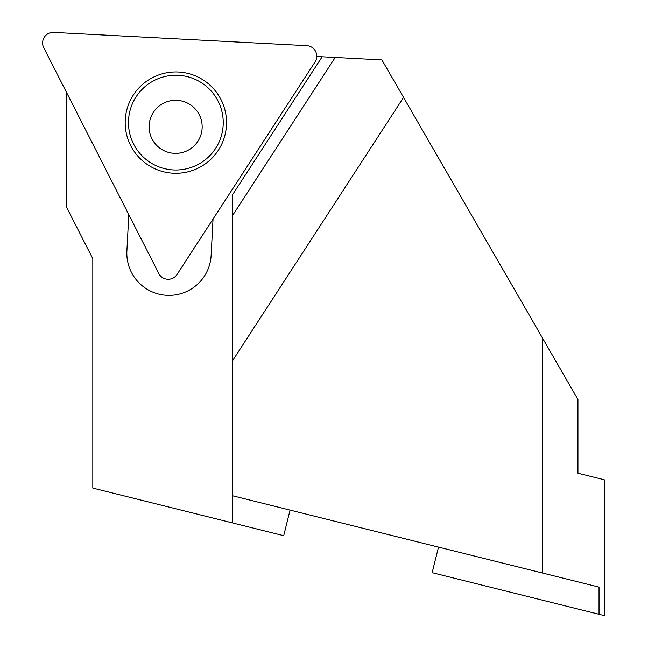 <?xml version="1.0" encoding="UTF-8"?>
<svg xmlns="http://www.w3.org/2000/svg" width="648" height="648" viewBox="0 0 648 648"><rect width="100%" height="100%" fill="white"/><g stroke="black" fill="none" stroke-linecap="round" stroke-linejoin="round"><path stroke-width="0.97" d="M197.365 164.835A47.385 47.385 0 0 1 133.634 144.131A47.385 47.385 0 0 1 154.346 80.401A47.385 47.385 0 0 1 218.076 101.104A47.385 47.385 0 0 1 197.365 164.835M198.863 167.767A50.674 50.674 0 0 1 125.25 119.969A50.674 50.674 0 0 1 203.456 80.117A50.674 50.674 0 0 1 198.863 167.767M43.748 47.717A10.546 10.546 0 0 1 53.703 32.4L306.771 45.66A10.546 10.546 0 0 1 315.066 61.941L177.042 274.477A10.546 10.546 0 0 1 158.801 273.521L43.748 47.717M438.51 547.106L432.135 572.686L599.027 614.296L599.027 587.129L542.579 573.051L542.579 338.216L577.943 399.468L577.943 473.194L604.252 479.755L604.252 615.6L599.027 614.296M202.168 126.83A26.536 26.536 0 0 1 175.632 153.365A26.536 26.536 0 0 1 149.097 126.83A26.536 26.536 0 0 1 175.632 100.294A26.536 26.536 0 0 1 202.168 126.83M128.798 214.626L126.887 250.987A42.177 42.177 0 0 0 166.803 295.318A42.177 42.177 0 0 0 211.135 255.409L213.038 219.04M316.759 56.481L335.202 57.445L232.535 215.541L232.535 522.92L92.81 488.082L92.81 258.722L66.452 206.979L66.452 92.267M232.535 215.541L232.535 194.74L322.137 56.765M335.202 57.445L381.891 59.891L542.579 338.216M232.535 360.75L403.55 97.411M232.535 495.752L599.027 587.129M290.077 510.098L283.703 535.677L232.535 522.92"/></g></svg>
